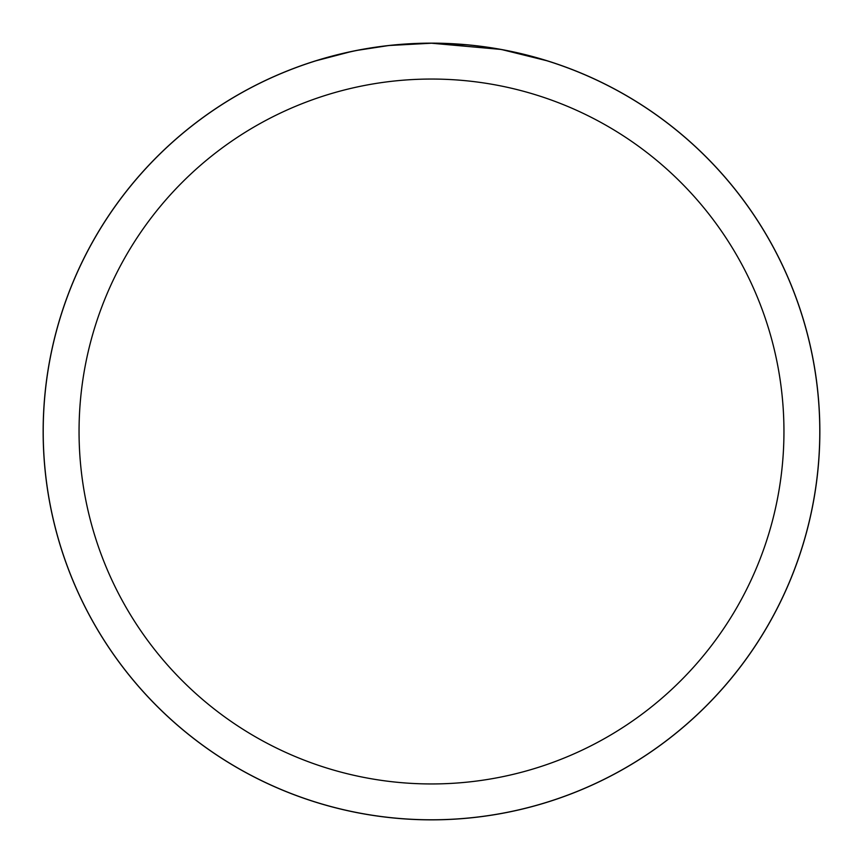 <?xml version="1.0" encoding="UTF-8"?>
<svg xmlns="http://www.w3.org/2000/svg" width="863" height="863" viewBox="0 0 863 863"><rect width="100%" height="100%" fill="white"/><g stroke="black" fill="none" stroke-linecap="round" stroke-linejoin="round"><path stroke-width="1.29" d="M500.475 49.385L431.5 43.215A388.318 388.318 0 0 1 819.818 431.5A388.318 388.318 0 0 1 431.5 819.818A388.285 388.285 0 0 1 43.215 431.5A388.285 388.285 0 0 1 431.5 43.215L467.401 44.876M472.892 45.426L480.95 46.375M431.5 43.215A388.285 388.285 0 0 1 819.785 431.5A388.285 388.285 0 0 1 431.5 819.785A388.318 388.318 0 0 1 43.182 431.5A388.318 388.318 0 0 1 431.5 43.182L389.537 45.48L431.5 43.215M502.309 49.72L546.883 60.744M431.5 79.051A352.449 352.449 0 0 1 783.949 431.5A352.449 352.449 0 0 1 431.5 783.949A352.449 352.449 0 0 1 79.051 431.5A352.449 352.449 0 0 1 431.5 79.051M387.703 45.685L357.66 50.291M342.19 53.625L354.769 50.863M316.128 60.744L350.637 51.726M373.852 47.508L377.207 47.023M396.883 44.757L399.957 44.498M401.403 44.38L403.301 44.24M43.15 431.5A388.35 388.35 0 0 1 431.5 43.15A388.35 388.35 0 0 1 819.85 431.5A388.35 388.35 0 0 1 431.5 819.85A388.35 388.35 0 0 1 43.15 431.5"/></g></svg>
